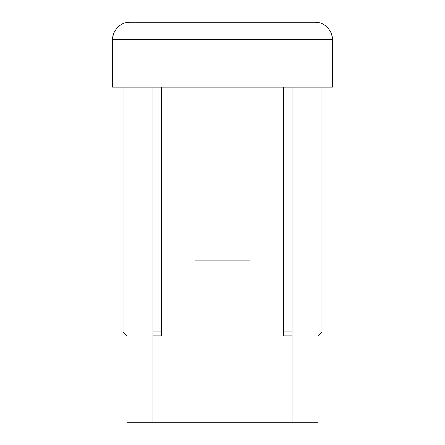 <?xml version="1.0" encoding="UTF-8"?>
<svg xmlns="http://www.w3.org/2000/svg" width="445" height="445" viewBox="0 0 445 445"><rect width="100%" height="100%" fill="white"/><g stroke="black" fill="none" stroke-linecap="round" stroke-linejoin="round"><path stroke-width="0.67" d="M315.054 87.125L315.054 39.549L112.646 39.549A17.299 17.299 0 0 1 129.946 22.25L315.054 22.25A17.299 17.299 0 0 1 332.354 39.549L332.354 87.125L112.646 87.125L112.646 39.549A17.299 17.299 0 0 1 129.946 22.25L129.946 87.125M318.086 87.125L318.086 422.75L126.914 422.75L126.914 87.125M292.131 422.75L292.131 335.814L283.482 335.814L283.482 331.926L292.131 331.926L292.131 335.814M194.943 87.125L194.943 260.13L250.057 260.13L250.057 87.125M161.518 87.125L161.518 335.814L152.869 335.814L152.869 422.75M283.482 87.125L283.482 331.926M152.869 335.814L152.869 331.926L161.518 331.926M152.869 87.125L152.869 331.926M123.026 87.125L123.026 331.926L126.914 335.814M318.086 335.814L321.974 331.926L321.974 87.125M292.131 87.125L292.131 331.926M315.054 39.549L315.054 22.25A17.299 17.299 0 0 1 332.354 39.549L315.054 39.549"/></g></svg>
